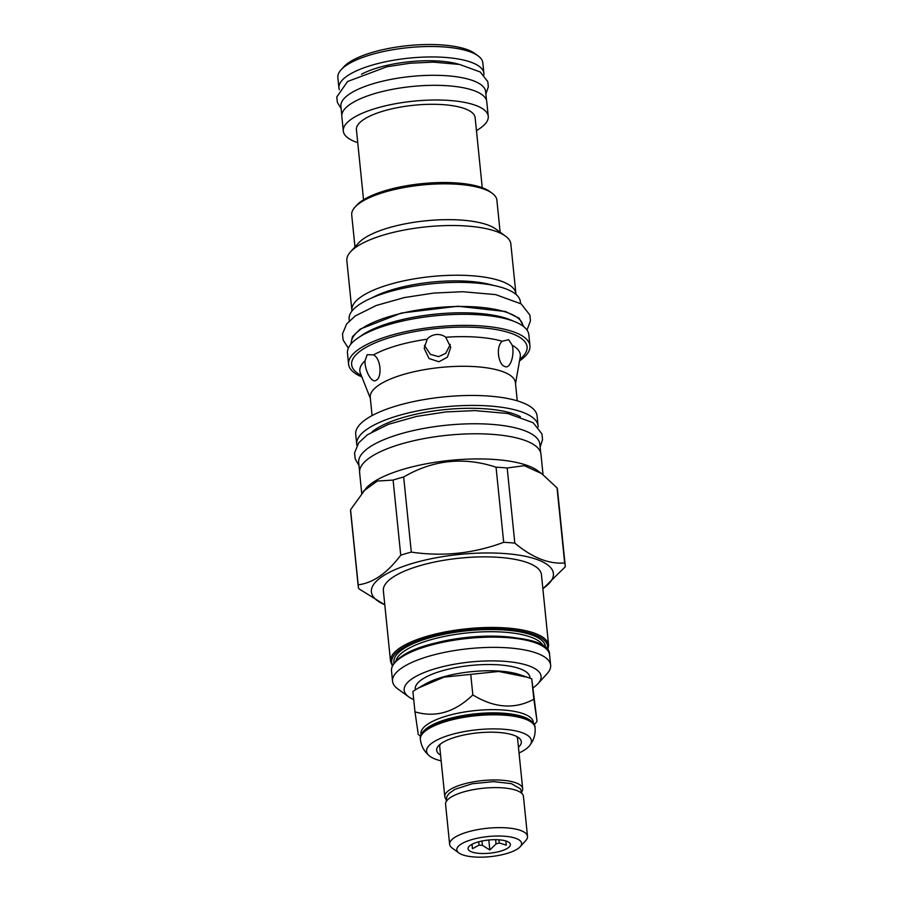 <?xml version="1.0" encoding="UTF-8"?>
<svg xmlns="http://www.w3.org/2000/svg" width="902" height="902" viewBox="0 0 902 902"><rect width="100%" height="100%" fill="white"/><g stroke="black" fill="none" stroke-linecap="round" stroke-linejoin="round"><path stroke-width="1.35" d="M420.377 739.369A57.638 17.905 174.2 0 1 426.781 729.943A57.638 17.905 174.2 0 1 490.429 714.835A57.638 17.905 174.2 0 1 535.078 727.722L534.954 726.516A57.638 17.905 174.2 0 0 531.21 721.014A57.638 17.905 174.2 0 0 480.856 714.08A57.638 17.905 174.2 0 0 426.657 728.737A57.638 17.905 174.2 0 0 422.812 732.029A57.638 17.905 174.2 0 0 420.253 738.163L420.377 739.369C420.975 744.454 422.88 748.885 426.105 752.64L429.262 755.786A52.677 16.36 174.2 0 0 441.168 760.871M422.812 732.029L423.816 730.924A56.476 17.544 -5.8 0 1 427.582 727.7A56.476 17.544 174.2 0 1 480.687 713.347A56.476 17.544 174.2 0 1 530.004 720.134L531.21 721.014M519.033 752.967A52.677 16.36 174.2 0 0 525.55 749.314A52.677 16.36 174.2 0 0 529.677 745.593A52.677 16.36 174.2 0 0 497.893 728.951A52.677 16.36 174.2 0 0 432.441 742.718A52.677 16.36 174.2 0 0 429.262 755.786M518.458 747.217A42.541 13.214 174.2 0 0 518.56 737.656A42.541 13.214 174.2 0 0 481.397 732.548A42.541 13.214 174.2 0 0 441.394 743.361A42.541 13.214 174.2 0 0 438.564 745.785A42.541 13.214 174.2 0 0 440.582 755.132M516.496 736.415A39.136 12.154 -5.8 0 1 517.601 738.851L522.675 788.731A39.136 12.154 -5.8 0 1 521.841 791.731M446.208 799.409A39.136 12.154 -5.8 0 1 444.799 796.635A39.136 12.154 -5.8 0 1 449.14 790.231A39.136 12.154 -5.8 0 1 492.357 779.982A39.136 12.154 -5.8 0 1 522.675 788.731M444.799 796.635L439.725 746.755A39.136 12.154 -5.8 0 1 440.323 744.15M446.49 801.145A3.721 3.54 177.7 0 1 446.208 799.927L446.918 796.489L449.196 793.309L454.98 789.318L472.231 783.748L493.586 781.617L511.434 783.658L520.488 788.9L522.033 793.602M458.949 852.988L452.184 848.049A39.136 12.154 -5.8 0 1 449.636 844.306L445.577 804.28A39.136 12.154 -5.8 0 1 449.918 797.875A39.136 12.154 -5.8 0 1 493.135 787.626A39.136 12.154 -5.8 0 1 523.442 796.376L527.512 836.402A39.136 12.154 -5.8 0 1 525.776 840.574L520.138 846.775A32.54 10.114 -5.8 0 1 517.973 848.624A32.54 10.114 -5.8 0 1 487.373 856.9A32.54 10.114 -5.8 0 1 458.949 852.988A32.54 10.114 -5.8 0 1 460.448 844.554A32.54 10.114 -5.8 0 1 501.512 836.064A32.54 10.114 -5.8 0 1 520.138 846.775M449.636 844.306A39.136 12.154 -5.8 0 1 453.988 837.902A39.136 12.154 -5.8 0 1 497.205 827.653A39.136 12.154 -5.8 0 1 527.512 836.402M508.006 847.925A21.265 6.607 174.2 0 0 509.867 843.235A21.265 6.607 174.2 0 0 491.917 839.762A21.265 6.607 174.2 0 0 470.416 845.264A21.265 6.607 174.2 0 0 468.296 847.463A21.265 6.607 174.2 0 0 482.581 853.506A21.265 6.607 174.2 0 0 508.006 847.925M498.919 839.796L499.246 842.964L506.304 845.163L505.819 840.946M499.246 842.964A17.127 5.322 -5.8 0 1 496.044 843.9L495.615 839.672M481.972 841.014L482.412 845.343A17.127 5.322 -5.8 0 1 479.041 845.106L478.703 841.792M482.412 845.343L489.831 849.977L496.044 843.9M471.949 844.328L472.468 848.748L479.041 845.106M489.831 849.977L488.816 839.987M472.468 848.748L472.017 844.295M533.42 723.066L533.353 722.31A56.476 17.544 174.2 0 0 489.606 709.682A56.476 17.544 174.2 0 0 427.255 724.486A56.476 17.544 -5.8 0 0 420.986 733.721L421.054 734.476M527.253 677.21L498.705 671.471L444.066 677.131L418.573 687.922L424.955 684.212A57.638 17.905 174.2 0 1 519.496 674.606L531.752 678.8L536.949 720.472L533.826 699.242C514.692 709.547 494.352 708.104 472.84 694.923C454.732 712.298 435.452 717.936 414.965 711.836L418.088 733.067M536.949 720.472L536.893 721.668L534.345 724.475M418.573 687.922L412.89 691.394L414.965 711.836M470.754 674.482L472.84 694.923M531.752 678.8L533.826 699.242M530.038 678.18L529.97 677.436A57.638 17.905 174.2 0 0 485.321 664.56A57.638 17.905 174.2 0 0 421.674 679.657A57.638 17.905 174.2 0 0 415.27 689.094L415.348 689.85M533.274 687.685A68.811 21.377 174.2 0 0 538.02 683.648A68.811 21.377 174.2 0 0 504.128 661.301A68.811 21.377 174.2 0 0 427.018 671.426A68.811 21.377 174.2 0 0 408.629 696.784A68.811 21.377 174.2 0 0 413.725 699.625M538.02 683.648L547.108 673.647A79.444 24.681 174.2 0 0 550.637 665.18A79.444 24.681 174.2 0 0 507.984 647.85A79.444 24.681 174.2 0 0 392.562 681.236A79.444 24.681 174.2 0 0 397.714 688.824L408.629 696.784M548.608 645.268L541.437 574.664A79.444 24.681 -5.8 0 0 498.783 557.346A79.444 24.681 174.2 0 0 383.361 590.72L390.532 661.324A79.444 24.681 174.2 0 1 399.36 648.324A79.444 24.681 174.2 0 1 505.954 627.939A79.444 24.681 174.2 0 1 548.608 645.268L547.728 650.229M384.793 604.735A91.463 28.413 174.2 0 1 395.752 569.354A91.463 28.413 174.2 0 1 504.286 553.512A91.463 28.413 -5.8 0 1 542.857 588.668M565.182 565.328L557.56 490.214A104.012 32.314 -5.8 0 0 557.03 487.847L564.652 562.961A104.012 32.314 -5.8 0 1 565.182 565.328A104.012 32.314 -5.8 0 1 565.227 566.839L542.869 588.781M564.652 562.961C548.844 564.291 532.236 557.662 514.817 543.105A104.012 32.314 -5.8 0 0 509.337 542.654A104.012 32.314 174.2 0 0 503.688 542.316C473.697 553.524 442.905 556.782 411.301 552.103A104.012 32.314 174.2 0 0 400.736 555.192C387.364 573.018 373.18 582.906 358.184 584.846A104.012 32.314 174.2 0 0 358.229 586.356A104.012 32.314 174.2 0 0 358.759 588.713L384.793 604.825M557.03 487.847L541.606 473.573L524.299 465.669L507.183 467.991L514.817 543.105M507.183 467.991A104.012 32.314 -5.8 0 0 501.715 467.54A104.012 32.314 174.2 0 0 496.055 467.202L503.688 542.316M541.606 473.573L537.603 470.641A91.147 28.312 -5.8 0 0 494.578 459.479A91.147 28.312 174.2 0 0 366.212 488.061L350.562 509.731A104.012 32.314 174.2 0 0 350.596 511.242L358.229 586.356M496.055 467.202C463.853 456.604 433.061 459.862 403.668 476.989A104.012 32.314 174.2 0 0 393.103 480.078L377.329 481.059L363.314 491.24M403.668 476.989L411.301 552.103M543.038 474.644L540.963 454.202A91.147 28.312 174.2 0 0 492.03 434.336A91.147 28.312 174.2 0 0 359.616 472.625L361.691 493.101M359.582 471.261L358.692 462.557A91.034 28.278 -5.8 0 1 368.805 447.663A91.034 28.278 174.2 0 1 469.333 423.816A91.034 28.278 174.2 0 1 539.836 444.156L540.715 452.86M538.077 425.845L537.073 415.89A91.147 28.312 -5.8 0 0 488.129 396.012A91.147 28.312 174.2 0 0 355.715 434.313L356.73 444.269A91.147 28.312 174.2 0 1 489.143 405.968A91.147 28.312 -5.8 0 1 538.077 425.845A91.147 28.312 -5.8 0 1 538.122 427.086M356.73 444.269A91.147 28.312 174.2 0 0 356.944 445.487M380.43 411.616L381.862 411.019M517.263 400.838L515.414 382.628A72.961 22.663 174.2 0 0 476.245 366.719A72.961 22.663 174.2 0 0 378.355 385.436A72.961 22.663 174.2 0 0 370.248 397.376L372.098 415.585M376.472 380.013C372.052 384.353 364.611 370.564 365.017 360.823L367.182 354.678L373.541 354.881C381.298 358.94 381.896 377.498 376.472 380.013L376.202 380.182M512.235 345.229C514.85 354.644 510.194 369.719 504.725 366.415C498.648 365.073 495.322 346.875 502.245 341.249L508.627 339.693L512.235 345.229A80.65 25.053 -5.8 0 1 520.217 356.933L515.516 383.621M445.701 337.247L450.752 347.338L447.381 357.203L438.913 361.758L429.036 358.534L424.188 348.375L427.187 339.208C429.341 336.604 432.295 335.048 436.049 334.552C439.826 334.259 443.051 335.149 445.701 337.247A80.65 25.053 -5.8 0 1 502.245 341.249M450.312 344.417L445.768 353.302L438.699 356.64L430.468 354.43L424.38 345.376M529.948 345.793L528.831 334.732A91.147 28.312 174.2 0 0 479.887 314.854A91.147 28.312 174.2 0 0 347.473 353.144L348.6 364.216A91.147 28.312 174.2 0 1 481.014 325.915A91.147 28.312 -5.8 0 1 529.948 345.793A91.147 28.312 -5.8 0 1 519.518 360.913M348.6 364.216A91.147 28.312 174.2 0 0 361.86 376.935M360.011 336.649A86.141 26.767 174.2 0 1 477.282 313.31A86.141 26.767 -5.8 0 1 513.238 321.089M522.923 326.028L522.889 325.78A86.141 26.767 -5.8 0 0 476.639 306.996A86.141 26.767 174.2 0 0 351.487 343.188L351.509 343.448M520.522 303.467L520.341 301.651A86.04 26.733 174.2 0 0 453.706 282.416A86.04 26.733 174.2 0 0 358.703 304.966A86.04 26.733 -5.8 0 0 349.142 319.037L349.322 320.853M350.506 251.861L358.59 242.965A72.961 22.663 174.2 0 1 461.35 220.088A72.961 22.663 -5.8 0 1 495.784 229.029L505.492 236.121A82.42 25.606 -5.8 0 0 466.593 226.019A82.42 25.606 174.2 0 0 350.506 251.861A82.42 25.606 174.2 0 0 346.842 260.644L351.893 310.356A82.42 25.606 174.2 0 1 471.645 275.73A82.42 25.606 -5.8 0 1 515.899 293.702A82.42 25.606 -5.8 0 1 515.933 294.368M351.893 310.356A82.42 25.606 174.2 0 0 351.994 311.021M505.492 236.121A82.42 25.606 -5.8 0 1 510.848 243.991L515.899 293.702M500.136 232.209L496.878 200.188A72.961 22.663 174.2 0 0 492.142 193.231A72.961 22.663 174.2 0 0 457.709 184.279A72.961 22.663 174.2 0 0 354.948 207.167A72.961 22.663 174.2 0 0 351.712 214.935L354.971 246.956M492.142 193.231L489.966 191.63A70.83 22.009 174.2 0 0 456.536 182.948A70.83 22.009 174.2 0 0 356.775 205.16L354.948 207.167M482.254 187.729L475.14 117.655A59.667 18.536 174.2 0 0 428.924 104.328A59.667 18.536 174.2 0 0 363.055 119.955A59.667 18.536 -5.8 0 0 356.425 129.719L363.54 199.782M357.733 142.64A72.848 22.629 -5.8 0 1 343.301 131.049A72.848 22.629 -5.8 0 1 351.397 119.132A72.848 22.629 -5.8 0 1 431.832 100.043A72.848 22.629 -5.8 0 1 488.253 116.324A72.848 22.629 -5.8 0 1 480.157 128.242A72.848 22.629 -5.8 0 1 476.448 130.576M343.301 131.049L341.813 116.369A72.848 22.629 -5.8 0 1 349.908 104.452A72.848 22.629 -5.8 0 1 430.344 85.363A72.848 22.629 -5.8 0 1 486.764 101.644L488.253 116.324M341.79 115.14L340.9 106.301A72.746 22.595 -5.8 0 1 348.973 94.394A72.746 22.595 174.2 0 1 429.296 75.34A72.746 22.595 174.2 0 1 485.637 91.598L486.539 100.438M459.05 64.346A61.257 19.032 174.2 0 0 361.465 74.257M483.844 75.013A72.848 22.629 174.2 0 0 483.889 73.287A72.848 22.629 174.2 0 0 427.458 56.995A72.848 22.629 174.2 0 0 347.022 76.084A72.848 22.629 -5.8 0 0 338.927 88.001L337.867 77.549A72.848 22.629 -5.8 0 1 341.103 69.781A72.848 22.629 -5.8 0 1 345.962 65.632A72.848 22.629 174.2 0 1 414.458 47.107A72.848 22.629 174.2 0 1 478.094 55.868A72.848 22.629 174.2 0 1 482.818 62.824L483.889 73.287M339.31 89.693A72.848 22.629 -5.8 0 1 338.927 88.001M341.103 69.781L343.831 66.782A69.657 21.637 -5.8 0 1 348.476 62.813A69.657 21.637 174.2 0 1 413.973 45.1A69.657 21.637 174.2 0 1 474.824 53.477L478.094 55.868M350.562 509.731L358.184 584.846M393.103 480.078L400.736 555.192M550.637 665.18L549.589 654.92A79.444 24.681 174.2 0 0 506.935 637.601A79.444 24.681 174.2 0 0 400.341 657.975A79.444 24.681 174.2 0 0 391.513 670.975L392.562 681.236M543.872 646.937A78.384 24.354 174.2 0 0 475.647 637.06A78.384 24.354 174.2 0 0 401.187 657.039M514.557 637.635A74.449 23.125 174.2 0 0 422.361 647.005M543.308 646.148A74.449 23.125 174.2 0 0 482.66 631.851A74.449 23.125 174.2 0 0 404.051 651.255A74.449 23.125 -5.8 0 0 395.91 661.121M394.129 663.162A76.151 23.655 -5.8 0 1 402.382 649.53A76.151 23.655 174.2 0 1 488.298 629.551A76.151 23.655 174.2 0 1 545.462 647.794M392.72 665.372A78.384 24.354 -5.8 0 1 400.409 649.395A78.384 24.354 174.2 0 1 491.985 628.807A78.384 24.354 174.2 0 1 547.288 649.666M520.386 416.69A82.319 25.572 174.2 0 0 485.107 408.786A82.319 25.572 174.2 0 0 372.222 431.742M373.541 354.881A80.65 25.053 -5.8 0 1 427.187 339.208M519.789 359.391A88.159 27.387 174.2 0 0 479.729 327.618A88.159 27.387 174.2 0 0 361.431 350.235A88.159 27.387 174.2 0 0 361.285 375.48M365.017 360.823A80.65 25.053 174.2 0 0 360.372 373.169L370.35 398.357M493.529 285.427A75.937 23.587 174.2 0 0 469.029 281.334A75.937 23.587 174.2 0 0 372.131 297.761M350.799 344.26L352.411 336.739L360.304 329.038L401.446 313.028L457.923 306.218L505.503 311.54L519.157 318.214L523.78 326.693M535.078 727.722C535.506 732.83 534.525 737.543 532.135 741.872L529.677 745.593M420.433 736.043L418.009 734.262M549.589 654.92C551.573 629.032 433.174 631.783 400.68 657.175C394.185 661.696 391.141 666.296 391.513 670.975M392.404 666.014L390.532 661.324M348.33 348.172L343.132 340.031L342.501 333.988L346.616 323.953L355.332 315.903L376.247 305.485L404.389 297.559L433.749 293.071L462.681 291.718L495.66 294.616L521.13 303.884L529.88 315.046L530.455 320.841L526.993 330.031M359.007 465.579L355.208 458.904L354.576 452.86L358.692 442.826L367.407 434.775L388.322 424.357L416.465 416.431L445.825 411.943L474.756 410.59L507.736 413.488L533.206 422.756L541.955 433.93L542.53 439.714L540.14 447.178M341.136 108.68L337.337 102.298L336.773 96.942L347.574 81.507L386.89 66.771L410.241 63.208L433.253 62.125L459.58 64.448L480.292 72.013L487.813 81.687L488.332 86.829L485.874 93.977"/></g></svg>
